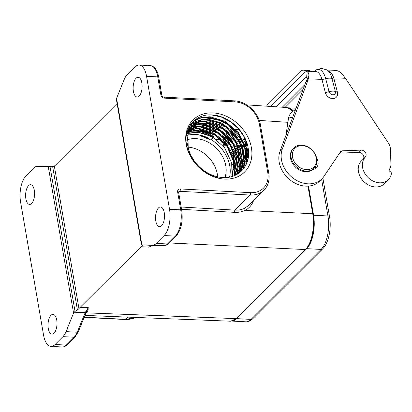 <?xml version="1.0" encoding="UTF-8"?>
<svg xmlns="http://www.w3.org/2000/svg" width="412" height="412" viewBox="0 0 412 412"><rect width="100%" height="100%" fill="white"/><g stroke="black" fill="none" stroke-linecap="round" stroke-linejoin="round"><path stroke-width="0.62" d="M50.97 346.384A19.755 8.946 -87 0 0 55.095 344.494L62.959 336.635L74.15 337.227L66.286 345.086A19.755 8.946 93 0 1 62.161 346.976L50.97 346.384A19.755 8.946 -87 0 1 43.564 335.1L20.6 202.153A19.755 8.946 -87 0 1 25.966 175.878L33.83 168.019A17.958 8.132 -87 0 1 37.482 166.299L52.643 166.489L77.441 310.061L142.192 245.67L142.382 245.181L141.527 244.826L152.45 245.408L148.814 247.133L140.889 246.711M62.959 336.635A17.958 8.132 -87 0 0 66.038 331.634L73.563 313.079L75.03 311.39L77.441 310.061M74.067 312.224L85.181 312.615L88.276 307.609L87.663 311.106L86.515 312.672L86.026 312.739M86.247 312.193L87.663 311.106M86.257 312.172L78.311 331.778A1.797 0.968 -157.9 0 1 77.235 332.227L85.181 312.615L86.35 311.951M86.283 312.116L87.272 309.747L88.173 309.366M80.211 307.326L88.276 307.609L87.272 309.747M85.984 312.842L236.267 318.625L230.715 321.211L84.944 315.412M86.381 312.806L85.773 313.357M117.085 103.541L55.635 165.037L54.333 166.077L52.643 166.489M116.4 99.575L116.565 98.329L124.084 79.773A17.958 8.132 -87 0 1 127.169 74.773L135.033 66.914A19.755 8.946 -87 0 1 139.158 65.024A19.755 8.946 -87 0 1 146.564 76.308L169.528 209.255A19.755 8.946 -87 0 1 164.156 235.53L156.297 243.389A17.958 8.132 -87 0 1 152.646 245.109L163.837 245.701A1.797 1.602 91.5 0 0 163.961 245.707M292.685 111.235L290.697 109.098L287.015 107.537L292.901 111.06M248.178 158.002L244.378 137.072M164.156 235.53L175.352 236.122A1.797 1.432 45 0 0 176.341 235.772C181.306 229.602 183.098 221.115 181.718 210.311L178.638 192.476L178.798 191.678A1.797 1.432 -135 0 1 179.787 191.328A1.797 0.814 -87 0 0 180.276 188.943A3.59 2.858 -135 0 0 177.639 192.013A1.797 0.721 -9.8 0 1 178.638 192.476L179.787 191.328L250.136 195.051L235.051 210.125C238.574 210.295 241.782 209.667 244.671 208.24L248.874 205.233M236.267 318.625L305.405 249.559C308.547 246.304 310.854 241.221 312.322 234.304C313.697 227.316 313.831 220.456 312.723 213.735L244.96 210.439C241.818 211.907 238.342 212.541 234.526 212.35L181.548 209.322M244.764 208.194L244.96 210.439M308.526 186.095L313.558 215.219A25.142 11.382 -87 0 1 306.724 248.663L236.679 318.641A25.142 11.382 -87 0 1 232.811 320.938M293.138 110.88A25.142 11.382 -87 0 0 288.647 107.856M248.045 158.62L247.334 159.331M246.788 159.871L245.145 161.514M244.486 162.173L242.843 163.816M242.184 164.476L240.536 166.118M238.105 166.479L236.663 165.233M234.165 163.028L234.964 163.585M235.685 164.311L236.333 164.934M233.805 163.245L231.802 164.857M232.996 176.192L232.723 175.945M232.564 175.785L231.657 173.952M231.92 171.856L233.97 168.868M234.31 168.554L235.36 167.751M236.545 167.081L237.683 166.613M231.395 141.45A3.59 1.437 170.2 0 0 230.679 141.707A3.59 1.658 -113.3 0 1 230.627 140.425M217.66 176.815A28.552 22.742 45 0 0 188.057 147.115M187.63 147.084A28.552 22.742 45 0 0 187.465 147.074A28.552 22.742 45 0 0 187.027 147.058M187.326 139.786A28.552 22.742 -135 0 1 195.916 138.638A28.552 22.742 -135 0 1 224.952 177.567M229.561 177.098A33.042 26.317 45 0 0 211.222 139.72L211.073 140.065L199.887 135.6L209.018 138.483A33.042 26.317 45 0 0 195.216 134.58A33.042 26.317 45 0 0 187.877 135.172M187.594 135.239A33.042 26.317 45 0 0 186.317 135.579M186.085 140.26A28.552 22.742 -135 0 1 186.986 139.905M188.33 133.4L197.348 132.453C202.74 132.829 208.008 134.611 213.153 137.788L211.222 139.72M230.916 176.8L231.323 162.148L224.519 147.594L212.252 136.696L197.688 132.118L188.408 133.138M190.123 131.258L195.648 131.109C201.478 131.5 207.21 133.426 212.85 136.892L212.783 137.005M212.546 137.412L211.026 140.034M212.85 136.892L213.39 136.346C207.746 132.885 202.014 130.959 196.189 130.568L193.012 130.527M213.236 137.284L213.39 136.346M236.292 174.781L239.135 172.391L243.724 165.691L245.799 157.441L245.166 148.428L241.89 139.426L236.277 131.248L228.845 124.63L220.296 120.186L211.516 118.301L201.607 119.531L193.583 124.491L187.96 134.786L188.186 147.666C190.653 161.607 205.176 175.976 220.925 178.406A35.916 28.608 -135 0 1 186.476 144.38C183.268 127.251 196.23 113.243 212.664 115.015C229.577 115.927 246.69 132.576 248.338 149.484C250.764 165.892 238.224 178.896 222.598 177.515C216.681 177.124 210.975 175.167 205.48 171.65A33.042 26.317 -135 0 1 188.186 147.666M237.94 173.498L241.978 166.633L243.574 158.45L242.601 149.608L239.145 140.894L226.209 126.705L217.876 122.446L209.208 120.598L200.062 121.586L192.476 125.686M192.291 125.845L191.276 126.793L186.533 134.199M237.266 174.245L237.781 173.679M236.658 174.518L240.155 167.519L241.288 159.377L236.318 142.274L223.433 128.698L206.906 122.905L198.62 123.646L191.462 126.978M191.266 127.123L190.169 127.988M189.989 128.147L187.362 130.908M235.443 175.203L238.924 160.067L233.408 143.572L220.636 130.681L204.604 125.207L190.545 128.364M190.334 128.493L189.16 129.28M188.964 129.425L187.867 130.29M234.088 175.79L236.467 160.706L230.447 144.859L217.83 132.669L202.297 127.509L189.731 129.852M189.499 129.965L188.243 130.666M188.032 130.795L187.233 131.315M232.569 176.331L233.939 161.463L227.522 146.25L215.059 134.688L199.995 129.811L189.015 131.438M188.773 131.541L187.424 132.154M187.197 132.267L186.924 132.407M188.15 133.22L186.713 133.74M209.018 138.483C204.47 136.068 199.928 134.709 195.386 134.415L187.923 134.956M187.645 135.018L186.342 135.368M187.089 131.809L187.491 131.716M187.671 131.675L188.809 131.454M192.425 128.956L197.951 128.807L212.638 133.138L225.436 143.474L233.516 157.657L235.123 172.716M234.958 173.812L234.603 175.579M187.681 129.991L188.263 129.811M188.912 129.631L189.798 129.414M189.973 129.373L191.415 129.1M194.732 126.654L200.253 126.515L214.894 130.81L227.718 141.146L235.819 155.345L237.43 170.413M237.266 171.51L236.596 174.472M188.397 128.256L190.565 127.509M191.214 127.329L193.717 126.798M197.034 124.352L202.56 124.203L217.248 128.534L230.045 138.87L238.131 153.058L239.733 168.111M239.568 169.208L238.898 172.17M238.836 172.381L238.491 173.473M189.247 126.587L192.873 125.207M192.904 125.197L193.171 125.119M193.352 125.073L196.024 124.496M199.341 122.05L204.862 121.906L219.498 126.201L232.322 136.537L240.423 150.735L242.04 165.809M241.875 166.906L241.205 169.868M241.144 170.079L240.531 171.917M190.256 124.954L195.473 122.822M195.654 122.771L198.327 122.194M201.643 119.748L207.169 119.598L221.908 123.96L234.68 134.297L242.74 148.469L244.342 163.507M244.177 164.604L242.828 169.62M191.513 123.27L200.629 119.892M193.47 121.195L201.015 117.971L209.471 117.307L225.086 122.137L238.388 133.73L245.938 149.298L245.856 165.109M209.651 114.927L211.778 114.994L221.306 117.029L230.54 121.797L238.584 128.884L244.697 137.66M224.514 179.071A36.632 29.18 -135 0 1 186.183 144.272A36.632 29.18 -135 0 1 213.086 112.924A36.632 29.18 -135 0 1 251.418 147.723A36.632 29.18 -135 0 1 224.514 179.071M186.615 133.988L188.068 133.483M188.917 131.685L199.65 130.151L214.631 134.982L227.079 146.456L233.558 161.581L232.332 176.408M187.311 132.381L188.67 131.783M189.618 130.079L201.957 127.849L217.423 132.973L230.03 145.091L236.097 160.84L233.872 175.873M187.192 131.459L187.898 131.011M188.114 130.882L189.386 130.192M190.421 128.58L204.259 125.547L220.235 130.985L232.991 143.793L238.563 160.17L235.252 175.291M187.712 130.475L188.814 129.62M189.015 129.481L190.205 128.709M191.322 127.179L198.399 123.955L206.567 123.245L223.026 128.997L235.901 142.49L240.943 159.49L239.877 167.638L236.457 174.662M187.409 130.769L188.974 129.095M187.836 129.574L189.829 128.333M190.014 128.173L191.122 127.318M192.316 125.871L199.846 121.89L208.869 120.943L225.755 126.978L238.713 141.079L242.21 149.767L243.24 158.558L241.715 166.762L237.755 173.653M237.595 173.838L237.209 174.276M186.729 133.241L191.276 126.793M191.106 126.963L192.131 126.031M193.408 124.661L201.324 119.856L211.171 118.641L220.008 120.551L228.469 124.954L241.427 139.534L244.749 148.428L245.49 157.379L243.574 165.593L239.161 172.35M239.135 172.391L236.725 174.549M195.298 162.689L189.422 152.873L187.007 142.418L188.341 132.664L193.583 124.491M246.767 163.09L246.175 147.558L238.404 132.52L225.307 121.416L210.017 116.756L201.638 117.415L194.258 120.495M245.104 160.443L242.565 145.936L234.217 132.613L221.733 123.044L207.715 119.063L204.532 119.016M202.92 119.125L191.879 122.848M243.451 168.874L244.975 162.168M242.802 162.745L240.263 148.243L231.915 134.92L219.431 125.346L205.408 121.36L202.225 121.319M200.613 121.427L196.601 122.122M196.328 122.194L190.524 124.568M241.035 171.469L241.787 169.178M241.875 168.863L242.673 164.47M240.495 165.047L237.961 150.555L229.633 137.248L217.17 127.669L203.101 123.662L199.923 123.621M198.311 123.729L194.299 124.424M194.021 124.496L189.469 126.206M238.96 173.148L239.248 172.273M239.254 172.252L239.485 171.48M239.568 171.165L240.371 166.772M238.193 167.349L235.659 152.867L227.331 139.555L214.863 129.971L200.798 125.964L197.616 125.923M196.004 126.031L191.992 126.726M191.096 126.973L188.583 127.859M237.055 174.219L237.178 173.782M237.266 173.467L238.064 169.075M235.891 169.651L233.347 155.144L224.993 141.816L212.51 132.247L198.496 128.271L195.314 128.225M193.702 128.333L190.236 128.894M235.061 175.378L235.762 171.377M191.4 130.635L189.226 130.934M189.015 130.97L187.934 131.196M187.764 131.237L187.388 131.33M151.441 245.614L151.168 245.748M142.083 245.042L142.192 245.67L142.382 245.181M141.604 244.882L152.646 245.109M141.852 82.915A9.878 4.47 93 0 1 137.103 97A9.878 4.47 93 0 1 133.4 91.356A9.878 4.47 93 0 1 138.149 77.276A9.878 4.47 93 0 1 141.852 82.915M155.808 221.064A9.878 4.47 93 0 1 160.551 206.978A9.878 4.47 93 0 1 164.254 212.623A9.878 4.47 93 0 1 159.506 226.703A9.878 4.47 93 0 1 155.808 221.064M226.306 131.387A4.846 2.194 93 0 1 226.337 131.546A4.846 2.194 93 0 1 226.43 134.06M226.188 135.584A4.846 2.194 93 0 1 225.385 137.541M224.422 138.396A4.846 2.194 93 0 1 224.004 138.458A4.846 2.194 93 0 1 222.392 136.563M314.196 168.178L313.599 168.791A14.363 11.5 -135.5 0 1 305.586 171.696A14.363 11.5 -135.5 0 1 292.154 162.786A14.363 11.5 -135.5 0 1 293.097 148.66L293.699 148.052A14.363 11.5 44.5 0 0 292.757 162.173A14.363 11.5 44.5 0 0 306.188 171.083A14.363 11.5 44.5 0 0 314.196 168.178A14.363 11.5 44.5 0 0 315.139 154.057A14.363 11.5 44.5 0 0 301.708 145.142A14.363 11.5 44.5 0 0 293.699 148.052M306.471 169.651A13.287 10.635 44.5 0 0 316.282 158.229A13.287 10.635 44.5 0 0 302.326 145.657A13.287 10.635 44.5 0 0 292.52 157.075A13.287 10.635 44.5 0 0 306.471 169.651M305.683 82.457L307.985 80.155L282.318 149.041A25.307 20.157 45 0 0 287.339 172.53A25.307 20.157 45 0 0 309.927 183.845A25.307 20.157 45 0 0 321.885 178.885L319.583 181.187A25.307 20.157 -135 0 1 307.625 186.147A25.307 20.157 -135 0 1 285.037 174.832A25.307 20.157 -135 0 1 280.011 151.343L305.683 82.457L307.434 79.063M321.885 178.885A25.307 20.157 45 0 0 323.873 176.475L340.436 151.868A3.59 2.858 -135 0 1 340.719 151.528A3.59 2.858 -135 0 1 342.418 150.823L361.226 150.112A4.311 3.435 -135 0 1 365.47 152.61A4.311 3.435 -135 0 1 365.336 156.998L363.034 159.3A4.311 3.435 45 0 0 363.168 154.912A4.311 3.435 45 0 0 358.924 152.414L340.111 153.125A3.59 2.858 45 0 0 339.539 153.207M315 168.832A9.157 7.292 45 0 0 315.803 165.974M303.098 89.389L285.063 107.408M304.854 84.687L282.292 107.223M276.03 106.811L304.875 77.986A8.976 4.367 87.8 0 1 306.307 77.168L307.398 79.14M306.307 77.168L305.905 71.806A14.363 6.989 -92.2 0 0 303.613 73.12L270.277 106.43M365.336 156.998A16.161 12.875 45 0 0 364.841 173.447A16.161 12.875 45 0 0 380.755 182.82A16.161 12.875 45 0 0 388.392 179.647A16.161 12.875 45 0 0 391.4 173.663A1.797 1.432 45 0 0 390.488 171.783L389.675 171.222A1.076 0.86 -135 0 1 389.201 169.888L390.143 167.942A10.774 8.58 45 0 0 390.921 164.084L390.422 149.02A10.774 8.58 45 0 0 388.449 143.155L345.781 78.728L342.202 74.098C340.322 72.198 338.69 71.08 337.304 70.751A14.363 6.989 87.8 0 0 336.223 70.622L328.508 70.91M325.356 92.607L329.064 91.68A3.59 2.858 45 0 0 333.04 94.806A3.59 2.858 45 0 0 335.337 91.443A7.184 2.58 165.5 0 0 332.613 91.15A7.184 2.58 165.5 0 0 329.064 91.68L325.701 78.702L321.993 79.629L307.985 80.155L308.861 75.746C308.954 72.909 307.97 71.595 305.905 71.806L315.304 71.41A14.363 6.989 87.8 0 1 321.993 79.629L325.356 92.607A6.901 5.495 -135 0 0 332.999 98.612A6.901 5.495 -135 0 0 337.407 92.149L334.044 79.171A14.363 6.989 -92.2 0 0 329.631 71.631L326.968 69.922L321.221 68.31L315.613 70.349A16.279 7.921 87.8 0 1 325.701 78.702A7.184 2.58 -14.5 0 1 329.245 78.172A7.184 2.58 -14.5 0 1 331.969 78.465A16.279 7.921 -92.2 0 0 326.968 69.922M316.735 158.44A9.157 7.292 -135 0 1 317.997 161.798A9.157 7.292 -135 0 1 316.313 167.844A9.157 7.292 -135 0 1 312.723 169.574M388.392 179.647L384.247 183.793A16.161 12.875 -135 0 1 376.609 186.96A16.161 12.875 -135 0 1 360.696 177.587A16.161 12.875 -135 0 1 361.19 161.143L363.034 159.3M306.631 71.74A17.958 8.142 -87 0 0 303.546 70.164A17.958 8.142 -87 0 0 299.797 71.884L269.072 102.578A17.958 8.142 -87 0 0 266.616 106.188M303.546 70.164L308.341 70.411A17.958 8.142 93 0 1 310.993 71.575M25.874 198.785A9.878 4.47 93 0 1 30.617 184.7A9.878 4.47 93 0 1 34.32 190.344A9.878 4.47 93 0 1 29.576 204.429A9.878 4.47 93 0 1 25.874 198.785M56.727 320.052A9.878 4.47 93 0 1 51.979 334.132A9.878 4.47 93 0 1 48.276 328.493A9.878 4.47 93 0 1 53.024 314.408A9.878 4.47 93 0 1 56.727 320.052M233.64 139.065L232.826 139.029A3.59 1.612 92.3 0 1 234.191 141.084L235.056 141.12M337.407 92.149L335.337 91.443L331.969 78.465L334.044 79.171L345.781 78.728M62.161 346.976C63.695 347.172 65.4 346.425 67.274 344.736A1.797 1.432 -135 0 1 66.286 345.086L55.095 344.494M66.038 331.634L77.235 332.227A17.958 8.132 93 0 1 74.15 337.227A1.797 1.432 45 0 0 75.139 336.877L67.274 344.736M307.955 186.131L312.723 213.735A1.076 0.433 170.2 0 1 313.316 214.008C315.654 226.672 312.281 243.404 305.987 249.353A1.076 0.86 45 0 1 305.405 249.559L169.157 242.946M78.986 308.809L54.333 166.077M287.895 122.318L259.303 120.422M209.888 114.927L213.256 115.123M146.564 76.308L157.755 76.9A1.797 0.721 -9.8 0 1 158.754 77.363L161.839 95.198A1.797 0.721 170.2 0 0 160.835 94.734A3.59 2.858 -135 0 0 164.594 98.149A1.797 0.814 -87 0 0 163.919 97.119L234.268 100.847A1.797 0.814 93 0 1 234.943 101.872L164.594 98.149M234.943 101.872A23.345 18.597 45 0 1 259.369 124.048L267.769 172.69A23.345 18.597 45 0 1 250.625 192.667A1.797 0.814 93 0 1 250.136 195.051A25.142 20.023 45 0 0 263.984 190.138L248.9 205.212M181.151 207.009L235.051 210.125A1.797 0.829 -86.7 0 0 234.526 212.35M177.639 192.013L180.719 209.847L169.528 209.255M181.718 210.311A1.797 0.721 170.2 0 0 180.719 209.847A19.755 8.946 93 0 1 175.352 236.122L167.488 243.981A17.958 8.132 93 0 1 163.837 245.701L152.45 245.408L151.163 245.743M253.529 200.587A26.934 21.347 -134.4 0 1 244.955 210.444M245.073 140.013A1.797 0.721 170.2 0 0 244.903 140.404L246.077 147.218M245.192 140.713A1.797 0.721 170.2 0 0 245.887 140.863L248.462 155.767M245.676 139.771A26.934 21.347 -134.4 0 1 245.887 140.863M321.592 179.179L327.947 215.981L313.558 215.219M306.724 248.663L321.113 249.425A2.874 2.287 45 0 0 322.699 248.863C328.735 243.034 331.608 228.222 329.548 216.722A2.874 1.154 170.2 0 0 327.947 215.981A25.142 11.382 93 0 1 321.113 249.425L251.068 319.403L236.679 318.641M322.699 248.863L252.649 318.842A2.874 2.287 -135 0 1 251.068 319.403A25.142 11.382 93 0 1 245.82 321.808L232.172 321.087M247.73 156.797L247.437 157.09M246.896 157.631L245.64 158.888M244.594 159.933L243.338 161.19M242.287 162.235L241.035 163.492M239.985 164.537L238.728 165.794M236.684 141.182L238.821 141.27M240.423 141.331L242.349 141.409M242.859 141.429L243.137 141.44M243.945 141.47L245.094 141.517M234.191 141.084A3.59 1.437 170.2 0 0 232.801 141.146M229.7 139.992L227.656 139.91M225.848 139.838L222.959 139.725M220.987 139.647L216.429 139.462M223.834 144.633L225.766 144.71M227.47 144.777L229.886 144.875M231.529 144.936L233.733 145.024M235.345 145.091L237.343 145.168M238.939 145.235L240.732 145.307M241.221 145.323L241.556 145.338M242.338 145.369L243.919 145.431M244.378 145.451L244.805 145.467M224.293 142.959A3.59 1.658 66.7 0 0 224.313 144.442L222.403 144.998M224.313 144.442L225.23 144.051M226.466 143.515L228.315 142.722M229.551 142.192L230.679 141.707M158.754 77.363C157.472 70.184 154.67 66.27 150.349 65.616A19.755 8.946 93 0 1 157.755 76.9L160.835 94.734M250.625 192.667L180.276 188.943M176.341 235.772L168.477 243.631A1.797 1.432 -135 0 1 167.488 243.981L156.297 243.389M152.528 245.408L163.873 245.707L166.335 245.171L168.477 243.631M141.872 244.831L116.565 98.329M259.369 124.048A1.797 0.721 -9.8 0 1 260.369 124.512C258.561 112.44 246.185 101.198 234.268 100.847M260.369 124.512L268.768 173.148A1.797 0.721 170.2 0 0 267.769 172.69M238.62 166.51L239.892 166.587M240.407 166.623L241.736 166.7M242.349 166.742L243.029 166.783M243.198 166.793L243.708 166.824M244.1 166.85L244.846 166.896M231.899 321.133L236.854 318.404A1.076 0.86 -135 0 1 236.267 318.615M285.954 135.393L288.385 119.001A3.59 1.869 8.4 0 1 288.724 118.368A3.59 1.869 8.4 0 1 292.535 117.734M304.875 77.986L307.512 77.889M282.318 149.041L280.011 151.343M340.111 153.125L342.418 150.823M361.226 150.112L358.924 152.414M308.861 75.746L307.476 78.965M48.256 166.577L73.563 313.079M75.03 311.39L50.022 166.608M127.952 317.122L125.712 319.362A1.797 0.814 93 0 1 125.336 319.532L84.156 317.353M135.455 317.42A25.142 20.023 -135 0 1 125.712 319.362L84.228 317.168M246.639 104.864L287.035 107.537M161.839 95.198C162.081 96.156 162.776 96.799 163.919 97.119M247.38 154.768L248.055 158.672M244.903 140.404L243.652 135.79M313.316 214.008L308.495 186.095M288.518 107.82L296.084 108.217M329.548 216.722L322.838 177.85M252.649 318.842C250.197 321.066 247.916 322.055 245.82 321.808M247.787 157.116L247.432 157.472M246.891 158.012L245.578 159.326M244.584 160.314L243.276 161.628M242.282 162.616L240.969 163.93M239.98 164.918L238.666 166.232M232.826 139.029A3.59 3.59 0 0 0 231.374 139.277M244.728 139.503L242.941 139.436M241.339 139.369L239.243 139.287M237.616 139.22L235.309 139.132M223.026 145.719L226.652 145.863M228.325 145.93L230.638 146.023M232.265 146.09L234.371 146.172M235.973 146.239L237.879 146.312M238.378 146.332L238.672 146.342M239.475 146.378L241.169 146.445M241.643 146.461L242.024 146.476M242.781 146.507L244.27 146.569M244.713 146.584L245.186 146.605M230.133 139.807L228.263 140.61M227.022 141.146L225.127 141.96M223.829 142.449L220.554 143.046M116.395 99.55L141.496 244.857M150.349 65.616L139.158 65.024M263.984 190.138C268.248 185.657 269.839 179.993 268.768 173.148M224.004 138.458L224.514 138.483M226.43 138.587L229.232 138.736M231.008 138.829L233.568 138.962M235.257 139.055L237.59 139.179M239.228 139.261L240.938 139.354M225.081 128.802L228.49 128.987M230.638 129.1L233.717 129.26M235.633 129.363L239.166 129.548M305.987 249.353L236.854 318.419M288.385 119.001C288.802 116.251 289.95 113.918 291.835 112.002L295.62 109.458M314.15 71.456L315.613 70.349M135.512 317.425L125.336 319.532M78.311 331.778L75.139 336.877"/></g></svg>
